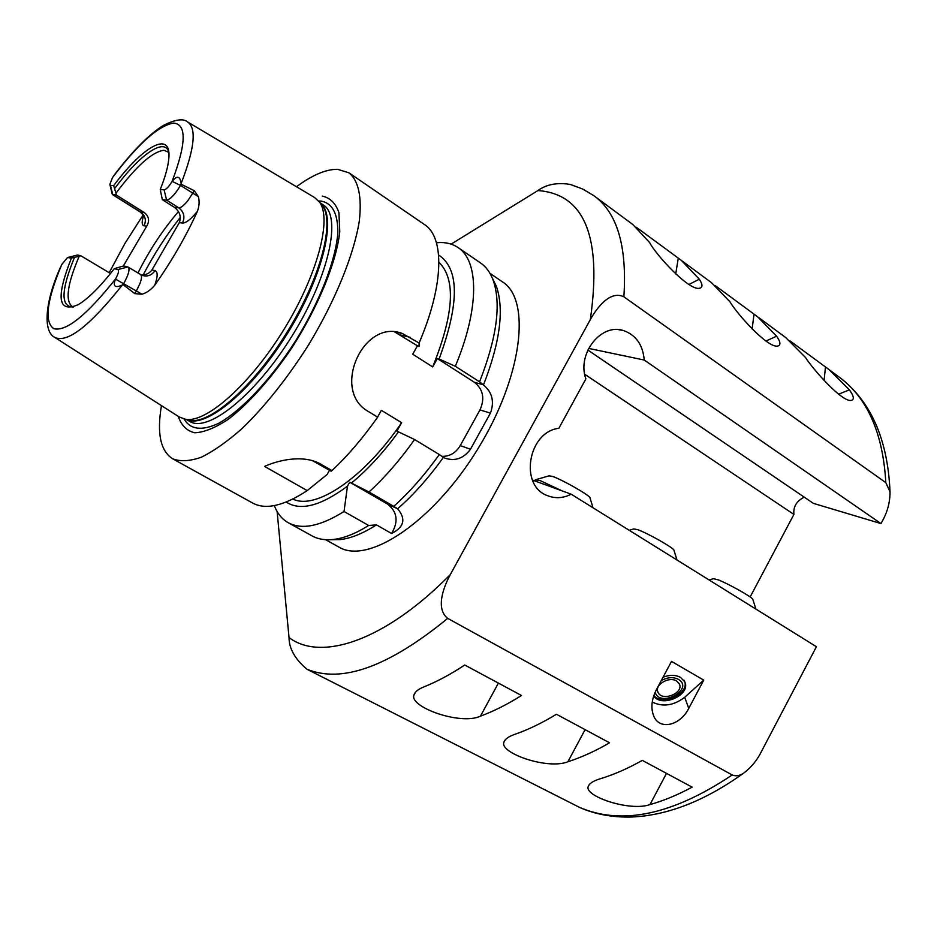 <?xml version="1.0" encoding="UTF-8"?>
<svg xmlns="http://www.w3.org/2000/svg" width="937" height="937" viewBox="0 0 937 937"><rect width="100%" height="100%" fill="white"/><g stroke="black" fill="none" stroke-linecap="round" stroke-linejoin="round"><path stroke-width="1.41" d="M709.086 579.968L713.408 578.703L718.082 579.792C728.108 583.61 751.427 596.658 752.774 599.212L752.915 599.68M629.172 530.272L633.763 528.925L637.874 529.733C647.631 533.235 672.344 547.138 673.89 549.984L674.054 550.534M535.32 479.826L540.239 480.634L562.141 490.894M536.327 479.533L548.906 475.867L552.443 476.394C561.813 479.51 588.155 494.42 589.935 497.606L590.123 498.25M636.41 227.328L681.445 260.463L699.307 279.191C702.785 284.497 702.832 287.518 699.459 288.268C689 290.974 655.771 254.677 649.646 242.578L632.721 224.423L594.55 196.208M678.259 258.272L675.694 274.002M715.505 285.808L757.401 316.624L776.621 336.196C780.638 342.005 780.966 345.284 777.593 346.058C767.848 348.306 737.091 314.071 729.946 301.784L711.534 282.705L682.288 261.083M754.016 314.282L752.106 328.969M789.961 340.857L829.011 369.565L849.402 389.839C853.923 396.117 854.521 399.642 851.194 400.415C842.152 402.313 813.41 369.869 805.445 357.442L785.745 337.578L758.302 317.28M825.45 367.093L824.103 380.516M424.18 686.774C437.169 681.574 450.685 674.312 464.729 665.012L521.487 695.5C507.339 704.401 493.67 711.277 480.458 716.137C460.559 725.578 409.692 707.154 413.861 695.266C414.81 691.916 418.242 689.093 424.18 686.774M515.127 734.221C528.456 729.572 542.218 722.919 556.426 714.252L609.554 742.795C595.276 751.099 581.385 757.412 567.892 761.746C547.794 769.991 500.018 753.207 503.801 742.502C504.774 739.211 508.557 736.447 515.127 734.221M600.418 778.717C614.016 774.571 627.977 768.457 642.29 760.375L692.127 787.139C677.756 794.892 663.712 800.713 649.973 804.578C629.793 811.793 584.723 796.391 588.143 786.705C589.162 783.496 593.25 780.837 600.418 778.717M277.118 511.508L289.029 637.535C289.029 648.545 294.979 659.098 306.879 669.194L579.78 807.518C595.264 814.312 612.411 817.486 631.245 817.029C667.39 815.565 704.8 800.971 743.474 773.259C739.516 775.883 735.756 776.457 732.184 774.969L447.699 618.385C435.623 608.827 443.107 587.85 450.299 574.592L590.322 319.599C597.431 306.821 610.467 290.283 623.866 296.818L885.828 482.649L890.021 491.773C890.08 502.162 887.444 512.07 882.104 521.487L881.003 523.584L813.363 503.356L587.827 350.028M623.866 296.818C627.216 246.173 617.19 212.453 593.777 195.634L582.545 188.958L570.328 184.448C557.246 182.328 546.447 184.366 537.908 190.562L451.119 244.135M804.251 497.172C796.555 501.014 793.1 506.765 793.908 514.425L750.139 596.974M532.45 480.06L571.183 494.197L816.408 646.717L761.699 751.005C757.155 760.247 751.087 767.661 743.474 773.259M703.746 680.121L688.754 708.384C680.168 725.683 659.601 730.462 653.803 716.196C650.653 708.337 651.473 699.599 656.263 689.96L671.501 661.37L703.746 680.121L684.701 697.28L688.754 708.384M652.234 702.094C662.963 707.189 673.785 705.584 684.701 697.28M663.068 677.205C669.627 674.699 675.436 674.757 680.485 677.381L684.514 681.48C691.951 694.258 662.049 708.302 653.663 696.039M661.241 680.637C667.378 677.205 673.082 676.76 678.365 679.313C694.832 689.117 660.081 708.395 655.139 692.267M676.526 680.976L679.231 683.729C684.455 692.9 662.166 702 658.043 692.408C653.862 685.263 668.831 675.975 676.526 680.976M571.183 494.197C563.102 498.297 555.137 498.753 547.278 495.579C519.028 485.483 528.128 431.77 558.85 428.291L585.871 378.923C576.677 353.881 601.109 322.75 623.503 330.574C635.989 335.036 642.899 344.851 644.234 360.042L588.623 348.412M644.234 360.042L881.003 523.584M793.908 514.425L584.7 374.261M325.596 539.7L338.925 547.091C367.96 564.906 432.906 522.237 477.589 449.338C522.612 376.651 531.455 299.594 502.384 281.814L489.957 273.323M391.584 533.504L376.451 524.884L368.674 525.481L344.02 511.485L347.463 486.186L349.7 482.18L387.52 504.071C397.323 511.766 398.682 521.569 391.584 533.504C404.175 527.098 406.178 518.864 397.604 508.803C413.533 494.853 428.795 477.718 443.388 457.385L439.289 454.539C424.777 474.872 409.598 492.148 393.751 506.355L397.604 508.803M329.402 470.433L327.142 474.462L307.207 490.601L264.55 466.392C277.27 460.641 301.187 454.457 318.967 463.159L331.979 470.573L331.148 471.229L312.63 460.735M349.7 482.18L368.967 491.995L393.751 506.355M439.289 454.539L414.576 439.535L396.913 431.125L401.622 422.681L381.347 410.312L377.576 417.082M377.072 417.984L376.522 418.757M307.207 490.601C283.77 505.921 265.581 510.068 252.662 503.052L172.654 458.79C160.485 450.99 156.748 433.257 161.445 405.616M436.455 242.777C444.77 241.945 451.915 243.491 457.877 247.438L480.376 262.852C486.034 266.658 490.32 272.515 493.249 280.397C501.365 304.045 496.797 337.859 479.557 381.827L483.48 384.955C500.042 342.321 504.34 309.456 496.399 286.371L492.323 278.043M483.48 384.955C492.276 392.287 494.584 401.668 490.414 413.123L470.479 449.245C463.592 458.474 455.113 461.461 445.028 458.193L443.388 457.385M330.878 539.7L340.365 539.571C351.094 538.295 363.123 533.399 376.451 524.884M368.674 525.481C355.732 533.54 344.055 538.189 333.619 539.443C325.244 540.403 318.065 539.232 312.103 535.917L288.233 522.717C281.967 519.168 277.317 513.464 274.307 505.582M414.576 439.535C399.982 460.079 384.779 477.565 368.967 491.995M344.02 511.485C320.302 526.301 301.714 530.037 288.233 522.717M398.588 431.734C383.303 452.688 367.609 469.777 351.48 483M347.463 486.186C320.63 506.015 300.215 511.286 286.23 502.033M401.622 422.681C363.767 478.444 315.394 510.466 292.883 499.034M296.467 186.732C312.372 174.985 326.064 169.187 337.519 169.316L348.892 172.783L424.332 224.458C444.595 237.038 444.161 284.59 419.085 343.012L419.132 346.21L417.422 345.788L412.713 354.209L432.683 366.929L437.345 358.555L439.102 359.012L455.3 366.262L479.557 381.827M438.926 262.313C456.108 279.015 454.023 313.883 432.683 366.929M457.877 247.438C478.971 260.615 479.639 308.32 455.3 366.262M438.621 255.028C459.423 268.638 459.575 303.295 439.102 359.012M331.979 470.573C347.732 455.804 362.959 437.989 377.658 417.141L368.651 411.671C330.374 390.858 363.661 317.538 402.664 333.666L419.085 343.012M417.422 345.788L394.723 331.979M441.877 456.342C449.655 456.553 455.78 452.981 460.243 445.602L479.967 409.926C485.015 398.576 483.176 389.37 474.462 382.319L437.345 358.555M77.572 254.993L68.483 257.312L77.572 254.993L80.863 255.778L79.188 256.269L71.435 258.038L67.534 257.546L61.819 264.41L59.769 268.814C44.859 302.686 43.008 331.546 54.674 337.343C67.183 343.481 89.729 326.041 122.302 285.047C114.935 288.28 112.663 286.3 115.485 279.109L115.649 278.804C118.472 273.534 119.21 270.453 117.886 269.563L114.314 268.673L121.705 266.495L123.86 266.014L128.205 267.115C130.056 269.224 128.58 274.658 123.778 283.431L122.302 285.047M110.519 273.499L80.863 255.778M137.95 273.018C149.463 250.038 162.979 229.565 178.487 211.575M181.157 183.441L180.525 185.456C174.879 194.627 170.229 199.499 166.587 200.096L178.803 207.862L174.469 207.37L162.335 199.663L160.239 189.543L164.116 189.86C166.154 189.52 168.777 186.779 171.998 181.637L172.174 181.345C177.023 175.278 180.021 175.98 181.157 183.441C194.697 148.374 196.793 127.854 187.459 121.869C183.254 118.273 175.242 119.456 163.436 125.406C149.311 134.19 133.159 150.4 115.005 174.048L112.475 177.632L109.863 184.296L110.449 185.409L113.658 185.667L115.977 193.163C136.345 166.001 152.356 151.7 164.01 150.271L168.824 152.356M174.469 207.37C179.822 211.586 181.427 216.67 179.318 222.631L182.457 223.065C185.948 223.193 190.937 219.27 197.426 211.282C199.288 206.093 199.593 201.197 198.351 196.606L194.31 190.715L187.939 200.53C183.98 205.437 180.935 207.873 178.803 207.862C183.992 211.938 185.21 217.009 182.457 223.065M128.205 267.115L142.073 275.373C147.484 276.93 151.782 275.349 154.98 270.617L151.981 269.915L179.318 222.631M151.981 269.915C149.37 273.405 145.821 275.115 141.346 275.045M73.473 306.961L71.973 306.352C65.063 300.461 67.464 283.77 79.188 256.269M143.63 215.615C141.581 221.8 141.721 225.196 144.029 225.794L146.699 226.204L123.239 266.155M146.699 226.204C149.791 220.956 149.018 216.424 144.357 212.617L140.222 211.985L143.97 215.545M115.977 193.163L116.282 195.001L144.357 212.617M73.332 307.02C60.565 307.008 60.94 290.47 74.48 257.406M114.314 268.673C100.341 286.617 88.312 298.61 78.216 304.666C57.965 313.321 55.705 297.779 71.435 258.038M115.485 279.109L136.345 290.974L134.799 293.632L123.087 284.637M109.149 272.772L124.914 243.468L143.15 214.913M188.021 122.197L314.492 197.461L319.646 202.251C332.108 219.363 317.28 275.525 283.759 329.777C250.366 384.123 206.796 422.716 185.842 419.389L179.225 416.988L55.084 337.601M181.216 184.261L194.31 190.715M197.426 211.282C186.03 236.335 171.799 260.978 154.746 285.223C157.873 276.544 157.943 271.671 154.98 270.617M134.799 293.632L141.967 294.195C146.523 292.93 150.787 289.931 154.746 285.223M116.282 195.001L112.335 194.509L110.062 185.21M164.116 189.86L166.587 200.096L162.335 199.663M114.677 188.489C139.648 154.769 164.701 136.919 168.812 152.204M113.658 185.667C142.787 146.371 170.979 130.138 168.906 157.486C168.379 165.603 165.486 176.285 160.239 189.543M318.709 201.01L320.876 201.068C332.471 203.083 338.116 213.847 337.812 233.348C335.505 260.908 319.646 301.866 295.588 340.892C270.91 379.473 241.512 410.629 218.567 423.372C201.83 431.09 190.363 429.673 184.179 419.097M322.258 196.102C330.187 197.801 335.739 203.317 338.925 212.664L339.78 231.544C336.606 261.915 318.264 306.867 291.536 348.306C270.98 378.712 248.434 403.859 228.113 419.401C215.159 427.904 204.043 432.367 194.744 432.789C186.791 430.903 181.298 425.433 178.276 416.379M348.892 172.783C358.543 180.595 362.01 196.676 359.316 221.015C353.905 254.805 335.294 300.754 308.496 344.98C287.272 378.372 265.112 406.236 242.015 428.596C227.269 441.585 213.695 451.13 201.279 457.233C189.813 461.25 180.267 461.765 172.654 458.79M143.127 275.01C153.949 254.29 166.341 235.093 180.279 217.407M684.069 680.262C691.272 692.56 663.15 706.674 653.839 695.512M688.953 284.45L699.307 279.191M765.939 341.033L776.621 336.196M838.603 394.219L849.402 389.839M498.39 683.096L480.458 716.137M585.086 729.654L567.892 761.746M666.5 773.376L649.973 804.578M885.828 482.649C882.959 432.789 867.229 397.464 838.627 376.674C870.59 400.462 887.726 438.832 890.033 491.773M590.322 319.599C602.128 237.026 584.653 194.018 537.908 190.562M289.029 637.535C320.606 661.721 384.557 641.4 450.299 574.592M387.52 504.071L397.358 508.639M314.574 461.344L321.262 464.365M400.591 335.001L410.254 337.343M474.462 382.319L483.223 384.744M479.967 409.926L490.414 413.123M460.243 445.602L470.479 449.245M579.312 807.296C621.606 825.638 672.567 814.862 732.184 774.969M306.879 669.194C341.782 683.623 388.726 666.687 447.699 618.385M117.886 269.563L127.83 266.963M140.632 274.646C141.991 275.677 141.78 278.617 139.976 283.478L136.345 290.974L141.967 294.195M115.649 278.804C86.743 315.23 66.117 331.85 53.772 328.676C44.051 321.801 46.733 300.379 61.819 264.41M110.449 185.409L112.756 194.65L140.667 212.137C145.399 215.803 146.523 220.347 144.029 225.794M112.475 177.632C138.02 143.911 158.33 125.734 173.404 123.098C186.85 124.012 186.381 143.525 171.998 181.637M172.174 181.345L180.525 185.456L198.351 196.606M320.091 202.767L323.195 204.84C341.935 215.815 329.227 275.888 292.531 335.2C256.047 394.641 208.026 433.128 189.719 421.439L186.334 419.507M320.196 202.896L322.551 205.648C334.954 222.69 320.372 278.301 287.226 331.932C254.22 385.646 211.048 423.77 190.176 420.455L186.428 419.542M319.646 202.251L320.337 203.06C337.25 215.744 323.804 274.764 287.975 332.612C252.358 390.577 205.66 429.064 186.709 419.635M752.774 599.212L755.948 609.12M673.89 549.984L677.006 560.01M534.933 480.974L535.378 480.142M589.935 497.606L592.992 507.76M415.63 692.021L413.873 695.231M505.254 739.785L503.801 742.479M589.35 784.445L588.143 786.693M838.627 376.674L829.948 370.256M652.562 712.553L653.803 716.196M623.503 330.574L618.619 329.672M340.365 539.571L333.619 539.443M496.399 286.371L493.249 280.397M396.503 332.178L402.547 333.631M112.335 194.509L140.222 211.985M186.65 419.589L185.842 419.389M658.043 692.408L657.587 691.084"/></g></svg>

